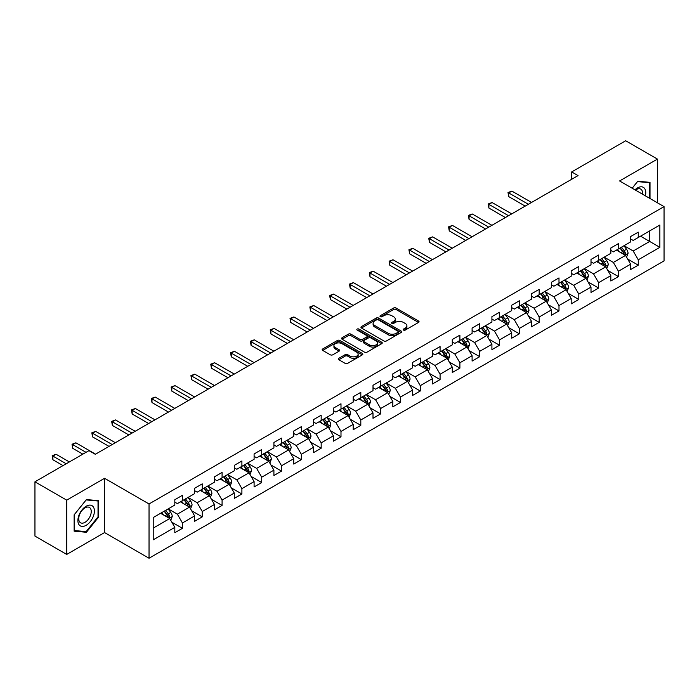<?xml version="1.0" encoding="UTF-8"?>
<svg xmlns="http://www.w3.org/2000/svg" width="699" height="699" viewBox="0 0 699 699"><rect width="100%" height="100%" fill="white"/><g stroke="black" fill="none" stroke-linecap="round" stroke-linejoin="round"><path stroke-width="1.05" d="M403.524 330.085A1.232 0.716 0 0 0 405.271 330.085L418.526 322.431A1.765 1.022 0 0 0 419.042 321.715A1.765 1.022 0 0 0 418.526 320.998L396.08 308.041A1.765 1.022 0 0 0 393.581 308.041L380.335 315.686A1.232 0.716 0 0 0 379.976 316.193A1.232 0.716 0 0 0 380.335 316.691A1.232 0.716 0 0 0 382.082 316.691L383.795 315.703A5.644 3.259 0 0 1 391.772 315.703L393.642 316.787A5.644 3.259 0 0 1 395.302 319.085A5.644 3.259 0 0 1 393.642 321.391L391.929 322.379A1.232 0.716 0 0 0 391.571 322.886A1.232 0.716 0 0 0 391.929 323.392A1.232 0.716 0 0 0 393.677 323.392L395.389 322.396A5.644 3.259 0 0 1 403.375 322.396L405.245 323.48A5.644 3.259 0 0 1 406.897 325.786A5.644 3.259 0 0 1 405.245 328.084L403.524 329.08A1.232 0.716 0 0 0 403.166 329.579A1.232 0.716 0 0 0 403.524 330.085L403.524 329.08M338.84 358.29A1.765 1.022 0 0 0 338.325 359.006A1.765 1.022 0 0 0 338.84 359.732L345.14 363.366A1.765 1.022 0 0 0 347.63 363.366L362.344 354.865A1.765 1.022 0 0 0 362.86 354.148A1.765 1.022 0 0 0 362.344 353.432L339.897 340.465A1.765 1.022 0 0 0 337.407 340.465L322.693 348.967A1.765 1.022 0 0 0 322.178 349.683A1.765 1.022 0 0 0 322.693 350.409L330.295 354.795A1.765 1.022 0 0 0 332.794 354.795L339.094 351.16A1.765 1.022 0 0 0 339.609 350.444A1.765 1.022 0 0 0 339.094 349.718L335.319 347.543A4.718 2.726 0 0 1 333.939 345.621A4.718 2.726 0 0 1 336.848 343.104A4.718 2.726 0 0 1 341.986 343.69L356.77 352.226A4.718 2.726 0 0 1 358.15 354.148A4.718 2.726 0 0 1 355.232 356.665A4.718 2.726 0 0 1 350.094 356.071L347.63 354.655A1.765 1.022 0 0 0 345.14 354.655L338.84 358.29L338.84 359.732M104.57 478.291L66.711 500.152L34.95 481.812L34.95 536.089L66.711 554.429L104.57 532.568L149.036 558.239L149.036 503.962L104.57 478.291L104.57 532.568M657.444 202.806L657.444 159.092L619.585 180.954L664.05 206.624L149.036 503.962M657.444 159.092L625.684 140.761L571.695 171.928L571.695 179.267M34.95 481.812L88.939 450.645L95.291 454.306L578.047 175.598L571.695 171.928M383.917 340.972A1.765 1.022 0 0 0 386.416 340.972L401.13 332.479A1.765 1.022 0 0 0 401.645 331.754A1.765 1.022 0 0 0 401.13 331.038L378.683 318.08A1.765 1.022 0 0 0 376.184 318.08L361.47 326.573A1.765 1.022 0 0 0 360.955 327.298A1.765 1.022 0 0 0 361.47 328.014L383.917 340.972M357.661 330.347A1.232 0.716 0 0 1 358.919 330.522L358.919 329.054L381.733 342.23A1.765 1.022 0 0 1 382.257 342.956A1.765 1.022 0 0 1 381.733 343.672L367.019 352.165A1.765 1.022 0 0 1 364.529 352.165L342.082 339.207L342.082 337.766A1.765 1.022 0 0 0 341.566 338.491A1.765 1.022 0 0 0 342.082 339.207M342.082 337.766L348.382 334.131A1.765 1.022 0 0 1 350.872 334.131L359.976 339.391A1.765 1.022 0 0 0 362.466 339.391L366.652 336.979A1.765 1.022 0 0 0 367.167 336.254A1.765 1.022 0 0 0 366.652 335.537L357.172 330.068A1.232 0.716 0 0 1 356.813 329.561A1.232 0.716 0 0 1 357.573 328.906A1.232 0.716 0 0 1 358.919 329.054M149.036 558.239L664.05 260.902L664.05 206.624M171.832 522.197L182.439 528.313L182.439 522.966L194.637 515.923L194.637 521.279L202.264 516.876L202.264 511.519L214.453 504.477L214.453 509.833L222.081 505.429L222.081 500.082L234.279 493.04L234.279 498.396L241.898 493.992L241.898 488.636L254.095 481.594L254.095 486.95L261.714 482.546L261.714 477.199L273.912 470.156L273.912 475.512L281.531 471.109L281.531 465.752L293.729 458.71L293.729 464.066L301.348 459.662L301.348 454.315L313.545 447.273L313.545 452.62L321.173 448.225L321.173 442.869L333.362 435.827L333.362 441.183L340.99 436.779L340.99 431.432L353.187 424.389L353.187 429.736L360.806 425.341L360.806 419.985L373.004 412.943L373.004 418.299L380.623 413.895L380.623 408.539L392.821 401.506L392.821 406.853L400.44 402.458L400.44 397.102L412.637 390.059L412.637 395.416L420.265 391.012L420.265 385.656L432.454 378.622L432.454 383.969L440.082 379.574L440.082 374.218L452.279 367.176L452.279 372.532L459.898 368.128L459.898 362.772L472.096 355.739L472.096 361.086L479.715 356.691L479.715 351.335L491.913 344.292L491.913 349.649L499.532 345.245L499.532 339.889L511.729 332.855L511.729 338.202L519.348 333.807L519.348 328.451L531.546 321.409L531.546 326.765L539.174 322.361L539.174 317.005L551.362 309.963L551.362 315.319L558.99 310.924L558.99 305.568L571.188 298.525L571.188 303.882L578.807 299.478L578.807 294.122L591.005 287.079L591.005 292.435L598.624 288.04L598.624 282.684L610.821 275.642L610.821 280.998L618.44 276.594L618.44 271.238L630.638 264.196L630.638 269.552L638.257 265.157L638.257 259.801L659.856 247.332L659.856 225.034L649.694 230.897L649.694 241.461L659.856 247.332M182.439 528.313L174.82 532.717L174.82 527.361L153.221 539.829L153.221 517.531L174.82 505.062L174.82 499.715L182.439 495.311L182.439 500.667L194.637 493.625L194.637 488.269L202.264 483.865L202.264 489.221L214.453 482.179L214.453 476.832L222.081 472.428L222.081 477.784L234.279 470.742L234.279 465.385L241.898 460.982L241.898 466.338L254.095 459.295L254.095 453.948L261.714 449.544L261.714 454.9L273.912 447.858L273.912 442.502L281.531 438.098L281.531 443.454L293.729 436.412L293.729 431.056L301.348 426.661L301.348 432.017L313.545 424.975L313.545 419.618L321.173 415.215L321.173 420.571L333.362 413.528L333.362 408.172L340.99 403.777L340.99 409.133L353.187 402.091L353.187 396.735L360.806 392.331L360.806 397.687L373.004 390.645L373.004 385.289L380.623 380.894L380.623 386.25L392.821 379.208L392.821 373.851L400.44 369.448L400.44 374.804L412.637 367.761L412.637 362.405L420.265 358.01L420.265 363.366L432.454 356.324L432.454 350.968L440.082 346.564L440.082 351.92L452.279 344.878L452.279 339.522L459.898 335.127L459.898 340.474L472.096 333.44L472.096 328.084L479.715 323.681L479.715 329.037L491.913 321.994L491.913 316.638L499.532 312.243L499.532 317.591L511.729 310.557L511.729 305.201L519.348 300.797L519.348 306.153L531.546 299.111L531.546 293.755L539.174 289.36L539.174 294.707L551.362 287.673L551.362 282.317L558.99 277.914L558.99 283.27L571.188 276.227L571.188 270.871L578.807 266.476L578.807 271.824L591.005 264.79L591.005 259.434L598.624 255.03L598.624 260.386L610.821 253.344L610.821 247.988L618.44 243.593L618.44 248.94L630.638 241.898L630.638 236.55L638.257 232.147L638.257 237.503L659.856 225.034M180.412 501.838L189.56 507.116L177.363 514.158L168.214 508.881M174.82 502.135L177.363 503.603L182.439 500.667M177.363 514.158L182.439 522.966M189.56 507.116L194.637 515.923M200.229 490.401L209.377 495.678L197.179 502.721L188.031 497.435M194.637 490.689L197.179 492.157L202.264 489.221M197.179 502.721L202.264 511.519M209.377 495.678L214.453 504.477M220.045 478.955L229.193 484.232L216.996 491.275L207.848 485.997M214.453 479.252L216.996 480.711L222.081 477.784M216.996 491.275L222.081 500.082M229.193 484.232L234.279 493.04M239.862 467.517L249.01 472.795L236.812 479.837L227.673 474.551M234.279 467.806L236.812 469.274L241.898 466.338M236.812 479.837L241.898 488.636M249.01 472.795L254.095 481.594M259.678 456.071L268.827 461.349L256.638 468.391L247.49 463.114M254.095 456.368L256.638 457.828L261.714 454.9M256.638 468.391L261.714 477.199M268.827 461.349L273.912 470.156M279.504 444.625L288.652 449.911L276.454 456.954L267.306 451.668M273.912 444.922L276.454 446.39L281.531 443.454M276.454 456.954L281.531 465.752M288.652 449.911L293.729 458.71M299.321 433.188L308.469 438.465L296.271 445.508L287.123 440.23M293.729 433.485L296.271 434.944L301.348 432.017M296.271 445.508L301.348 454.315M308.469 438.465L313.545 447.273M319.137 421.742L328.285 427.028L316.088 434.07L306.94 428.784M313.545 422.039L316.088 423.507L321.173 420.571M316.088 434.07L321.173 442.869M328.285 427.028L333.362 435.827M338.954 410.304L348.102 415.582L335.904 422.624L326.756 417.347M333.362 410.593L335.904 412.061L340.99 409.133M335.904 422.624L340.99 431.432M348.102 415.582L353.187 424.389M358.77 398.858L367.919 404.144L355.721 411.187L346.582 405.901M353.187 399.155L355.721 400.623L360.806 397.687M355.721 411.187L360.806 419.985M367.919 404.144L373.004 412.943M378.596 387.421L387.735 392.698L375.546 399.741L366.398 394.463M373.004 387.709L375.546 389.177L380.623 386.25M375.546 399.741L380.623 408.539M387.735 392.698L392.821 401.506M398.413 375.975L407.561 381.261L395.363 388.303L386.215 383.017M392.821 376.272L395.363 377.74L400.44 374.804M395.363 388.303L400.44 397.102M407.561 381.261L412.637 390.059M418.229 364.537L427.377 369.815L415.18 376.857L406.032 371.58M412.637 364.826L415.18 366.293L420.265 363.366M415.18 376.857L420.265 385.656M427.377 369.815L432.454 378.622M438.046 353.091L447.194 358.377L434.996 365.42L425.848 360.134M432.454 353.388L434.996 354.856L440.082 351.92M434.996 365.42L440.082 374.218M447.194 358.377L452.279 367.176M457.862 341.654L467.011 346.931L454.813 353.974L445.665 348.696M452.279 341.942L454.813 343.41L459.898 340.474M454.813 353.974L459.898 362.772M467.011 346.931L472.096 355.739M477.679 330.208L486.827 335.494L474.63 342.536L465.49 337.25M472.096 330.505L474.63 331.973L479.715 329.037M474.63 342.536L479.715 351.335M486.827 335.494L491.913 344.292M497.505 318.77L506.644 324.048L494.455 331.09L485.307 325.813M491.913 319.059L494.455 320.526L499.532 317.591M494.455 331.09L499.532 339.889M506.644 324.048L511.729 332.855M517.321 307.324L526.469 312.61L514.272 319.653L505.124 314.367M511.729 307.621L514.272 309.089L519.348 306.153M514.272 319.653L519.348 328.451M526.469 312.61L531.546 321.409M537.138 295.887L546.286 301.164L534.088 308.207L524.94 302.929M531.546 296.175L534.088 297.643L539.174 294.707M534.088 308.207L539.174 317.005M546.286 301.164L551.362 309.963M556.954 284.441L566.103 289.727L553.905 296.76L544.757 291.483M551.362 284.738L553.905 286.206L558.99 283.27M553.905 296.76L558.99 305.568M566.103 289.727L571.188 298.525M576.771 273.003L585.919 278.281L573.722 285.323L564.574 280.046M571.188 273.292L573.722 274.759L578.807 271.824M573.722 285.323L578.807 294.122M585.919 278.281L591.005 287.079M596.588 261.557L605.736 266.843L593.547 273.877L584.399 268.599M591.005 261.854L593.547 263.322L598.624 260.386M593.547 273.877L598.624 282.684M605.736 266.843L610.821 275.642M616.413 250.12L625.561 255.397L613.364 262.44L604.216 257.162M610.821 250.408L613.364 251.876L618.44 248.94M613.364 262.44L618.44 271.238M625.561 255.397L630.638 264.196M640.546 236.183L649.694 241.461L633.18 250.993L624.032 245.716M630.638 238.971L633.18 240.439L638.257 237.503M633.18 250.993L638.257 259.801M66.711 500.152L66.711 554.429M153.221 528.095L169.735 518.562L160.595 513.284M169.735 518.562L174.82 527.361M627.65 259.032L638.257 265.157M607.833 270.469L618.44 276.594M588.016 281.915L598.624 288.04M568.2 293.353L578.807 299.478M548.383 304.799L558.99 310.924M528.566 316.236L539.174 322.361M508.741 327.682L519.348 333.807M488.924 339.12L499.532 345.245M469.108 350.566L479.715 356.691M449.291 362.003L459.898 368.128M429.474 373.449L440.082 379.574M409.658 384.887L420.265 391.012M389.832 396.333L400.44 402.458M370.016 407.77L380.623 413.895M350.199 419.217L360.806 425.341M330.382 430.654L340.99 436.779M310.566 442.1L321.173 448.225M290.74 453.537L301.348 459.662M270.924 464.984L281.531 471.109M251.107 476.421L261.714 482.546M231.29 487.867L241.898 493.992M211.474 499.304L222.081 505.429M191.657 510.751L202.264 516.876M650.009 198.516L650.009 182.352L637.75 181.259L632.158 188.214M74.138 531.17L86.405 532.271L98.664 517.015L98.664 500.667L86.405 499.575L74.138 514.822L74.138 531.17M98.026 516.648L98.664 517.015M85.103 531.52L86.405 532.271M404.022 330.26L405.245 329.552A5.644 3.259 0 0 0 406.897 327.246L406.897 325.786M395.302 319.085L395.302 320.553A5.644 3.259 0 0 1 393.642 322.859L392.427 323.567M418.5 322.449L396.08 309.5A1.765 1.022 0 0 0 393.581 309.5L380.824 316.865M401.104 332.488L378.683 319.548A1.765 1.022 0 0 0 376.184 319.548L361.497 328.032M398.011 332.261A1.232 0.716 0 0 0 398.369 331.754A1.232 0.716 0 0 0 398.011 331.256L378.308 319.88A1.232 0.716 0 0 0 376.56 319.88L374.751 320.92A5.644 3.259 0 0 0 373.1 323.226A5.644 3.259 0 0 0 374.751 325.533L388.225 333.309A5.644 3.259 0 0 0 396.202 333.309L398.011 332.261L398.011 333.729A1.232 0.716 0 0 0 398.369 333.222L398.369 331.754M373.1 323.226L373.1 324.694A5.644 3.259 0 0 0 374.751 327.001L374.751 325.533M398.011 333.729L396.202 334.777A5.644 3.259 0 0 1 388.225 334.777L374.751 327.001M342.108 339.225L348.382 335.599L348.382 334.131M367.167 336.254L367.167 337.722A1.765 1.022 0 0 1 366.652 338.447L362.466 340.859A1.765 1.022 0 0 1 359.976 340.859L350.872 335.599A1.765 1.022 0 0 0 348.382 335.599M358.919 330.522L381.715 343.69M369.422 344.843A4.718 2.726 0 0 0 374.568 345.437A4.718 2.726 0 0 0 377.477 342.921A4.718 2.726 0 0 0 376.097 340.99L370.889 337.984A1.765 1.022 0 0 0 368.39 337.984L364.214 340.396A1.765 1.022 0 0 0 363.698 341.121A1.765 1.022 0 0 0 364.214 341.837L369.422 344.843L369.422 346.311A4.718 2.726 0 0 0 374.568 346.896A4.718 2.726 0 0 0 377.477 344.38L377.477 342.921M363.698 341.121L363.698 342.589A1.765 1.022 0 0 0 364.214 343.305L364.214 341.837M369.422 346.311L364.214 343.305M358.15 354.148L358.15 355.616A4.718 2.726 0 0 1 355.232 358.133A4.718 2.726 0 0 1 350.094 357.538L347.63 356.123A1.765 1.022 0 0 0 345.14 356.123L338.866 359.74M333.939 345.621L333.939 347.08A4.718 2.726 0 0 0 335.319 349.011L335.319 347.543M339.067 351.178L335.319 349.011M362.344 353.432L362.344 354.865L339.897 341.933A1.765 1.022 0 0 0 337.407 341.933L322.72 350.417M626.557 257.136L628.069 253.326A4.762 2.752 -120 0 0 626.549 249.272L623.927 245.777M619.358 251.823L617.575 249.438M531.546 202.439L511.895 191.098L508.715 192.933L508.715 196.594L525.194 206.109M624.819 254.969L625.5 253.536A4.762 2.752 -120 0 0 624.137 250.67L621.516 247.166M620.328 247.857L623.237 251.736A2.429 1.398 60 0 1 623.674 252.479L625.5 253.536M619.996 248.049L622.617 251.553A4.762 2.752 60 0 1 623.98 254.41M508.715 196.594L508.016 192.522L528.374 204.274M508.016 192.522L511.895 191.098M648.593 182.221L649.38 182.675L649.38 198.149M632.184 188.223L637.497 181.618L649.38 182.675M645.36 195.834A11.682 6.745 120 0 0 643.333 187.341A11.682 6.745 120 0 0 634.972 189.831M642.53 194.2A8.842 5.103 120 0 0 640.765 189.132A8.842 5.103 120 0 0 635.487 190.128M86.143 525.307A11.682 6.745 120 0 0 94.409 511.004A11.682 6.745 120 0 0 86.143 506.242A11.682 6.745 120 0 0 77.886 520.545A11.682 6.745 120 0 0 86.143 525.307M84.99 522.328A8.842 5.103 120 0 0 90.765 514.534A8.842 5.103 120 0 0 89.411 507.448A8.842 5.103 120 0 0 84.99 507.885A8.842 5.103 120 0 0 79.214 515.679A8.842 5.103 120 0 0 80.568 522.765A8.842 5.103 120 0 0 84.99 522.328M74.269 514.717L86.143 499.934L98.026 501L98.026 516.832L86.143 531.616L74.269 530.55L74.243 514.7M97.24 500.545L98.026 501M606.741 268.582L608.252 264.772A4.762 2.752 -120 0 0 606.732 260.718L604.111 257.215M599.541 263.261L597.759 260.884M511.729 213.885L492.079 202.535L488.898 204.37L488.898 208.04L505.377 217.555M605.002 266.415L605.684 264.973A4.762 2.752 -120 0 0 604.32 262.108L601.699 258.613M600.502 259.303L603.412 263.182A2.429 1.398 60 0 1 603.857 263.916L605.684 264.973M600.17 259.486L602.8 262.99A4.762 2.752 60 0 1 604.163 265.856M488.898 208.04L488.199 203.968L508.549 215.72M488.199 203.968L492.079 202.535M586.924 280.019L588.436 276.21A4.762 2.752 -120 0 0 586.915 272.156L584.294 268.661M579.724 274.707L577.942 272.322M491.913 225.323L472.262 213.981L469.081 215.816L469.081 219.477L485.56 228.992M585.185 277.853L585.867 276.42A4.762 2.752 -120 0 0 584.504 273.554L581.883 270.05M580.686 270.74L583.595 274.62A2.429 1.398 60 0 1 584.041 275.362L585.867 276.42M580.353 270.932L582.975 274.436A4.762 2.752 60 0 1 584.338 277.293M469.081 219.477L468.382 215.406L488.732 227.158M468.382 215.406L472.262 213.981M567.107 291.466L568.619 287.656A4.762 2.752 -120 0 0 567.099 283.602L564.477 280.098M559.908 286.144L558.125 283.768M472.096 236.769L452.436 225.419L449.265 227.254L449.265 230.923L465.744 240.439M565.369 289.299L566.05 287.857A4.762 2.752 -120 0 0 564.687 284.991L562.066 281.496M560.869 282.186L563.778 286.066A2.429 1.398 60 0 1 564.215 286.8L566.05 287.857M560.537 282.379L563.158 285.874A4.762 2.752 60 0 1 564.521 288.739M449.265 230.923L448.566 226.852L468.915 238.604M448.566 226.852L452.436 225.419M547.291 302.903L548.802 299.093A4.762 2.752 -120 0 0 547.282 295.039L544.661 291.544M540.091 297.591L538.309 295.214M452.27 248.206L432.62 236.865L429.448 238.7L429.448 242.361L445.918 251.876M545.543 300.736L546.225 299.303A4.762 2.752 -120 0 0 544.862 296.437L542.241 292.933M541.052 293.624L543.962 297.512A2.429 1.398 60 0 1 544.399 298.246L546.225 299.303M540.72 293.816L543.341 297.32A4.762 2.752 60 0 1 544.704 300.177M429.448 242.361L428.749 238.298L449.099 250.041M428.749 238.298L432.62 236.865M527.474 314.349L528.977 310.539A4.762 2.752 -120 0 0 527.465 306.485L524.835 302.982M520.266 309.028L518.483 306.651M432.454 259.652L412.803 248.302L409.631 250.137L409.631 253.807L426.102 263.322M525.727 312.182L526.408 310.74A4.762 2.752 -120 0 0 525.045 307.875L522.424 304.38M521.236 305.07L524.145 308.949A2.429 1.398 60 0 1 524.582 309.683L526.408 310.74M520.904 305.262L523.525 308.757A4.762 2.752 60 0 1 524.888 311.623M409.631 253.807L408.932 249.735L429.282 261.487M408.932 249.735L412.803 248.302M507.649 325.786L509.16 321.977A4.762 2.752 -120 0 0 507.64 317.923L505.019 314.428M500.449 320.474L498.667 318.097M412.637 271.09L392.987 259.748L389.806 261.583L389.806 265.244L406.285 274.759M505.91 323.62L506.592 322.187A4.762 2.752 -120 0 0 505.228 319.321L502.607 315.817M501.419 316.507L504.32 320.395A2.429 1.398 60 0 1 504.765 321.129L506.592 322.187M501.087 316.699L503.708 320.203A4.762 2.752 60 0 1 505.071 323.06M389.806 265.244L389.107 261.181L409.465 272.925M389.107 261.181L392.987 259.748M487.832 337.233L489.344 333.423A4.762 2.752 -120 0 0 487.823 329.369L485.202 325.865M480.632 331.911L478.85 329.535M392.821 282.536L373.17 271.186L369.989 273.021L369.989 276.69L386.468 286.206M486.093 335.066L486.775 333.624A4.762 2.752 -120 0 0 485.412 330.758L482.791 327.263M481.594 327.953L484.503 331.833A2.429 1.398 60 0 1 484.949 332.567L486.775 333.624M481.261 328.146L483.883 331.641A4.762 2.752 60 0 1 485.246 334.506M369.989 276.69L369.29 272.619L389.64 284.371M369.29 272.619L373.17 271.186M468.015 348.67L469.527 344.86A4.762 2.752 -120 0 0 468.007 340.806L465.385 337.311M460.816 343.358L459.033 340.981M373.004 293.973L353.353 282.632L350.173 284.467L350.173 288.128L366.652 297.643M466.277 346.512L466.958 345.07A4.762 2.752 -120 0 0 465.595 342.204L462.974 338.7M461.777 339.391L464.686 343.279A2.429 1.398 60 0 1 465.132 344.013L466.958 345.07M461.445 339.583L464.066 343.087A4.762 2.752 60 0 1 465.429 345.944M350.173 288.128L349.474 284.065L369.823 295.808M349.474 284.065L353.353 282.632M448.199 360.116L449.71 356.307A4.762 2.752 -120 0 0 448.19 352.252L445.569 348.749M440.999 354.795L439.217 352.418M353.187 305.419L333.528 294.069L330.356 295.904L330.356 299.574L346.835 309.089M446.46 357.949L447.142 356.507A4.762 2.752 -120 0 0 445.779 353.642L443.157 350.147M441.96 350.837L444.87 354.716A2.429 1.398 60 0 1 445.307 355.45L447.142 356.507M441.628 351.029L444.249 354.524A4.762 2.752 60 0 1 445.613 357.39M330.356 299.574L329.657 295.502L350.007 307.254M329.657 295.502L333.528 294.069M428.382 371.553L429.894 367.744A4.762 2.752 -120 0 0 428.373 363.698L425.752 360.195M421.174 366.241L419.4 363.864M333.362 316.865L313.711 305.515L310.539 307.35L310.539 311.02L327.01 320.526M426.635 369.395L427.316 367.954A4.762 2.752 -120 0 0 425.953 365.088L423.332 361.584M422.144 362.274L425.053 366.162A2.429 1.398 60 0 1 425.49 366.896L427.316 367.954M421.812 362.466L424.433 365.97A4.762 2.752 60 0 1 425.796 368.827M310.539 311.02L309.84 306.948L330.19 318.692M309.84 306.948L313.711 305.515M408.557 383L410.068 379.19A4.762 2.752 -120 0 0 408.557 375.136L405.927 371.632M401.357 377.678L399.575 375.302M313.545 328.303L293.895 316.953L290.723 318.788L290.723 322.457L307.193 331.973M406.818 380.833L407.5 379.391A4.762 2.752 -120 0 0 406.136 376.534L403.515 373.03M402.327 373.72L405.237 377.6A2.429 1.398 60 0 1 405.673 378.334L407.5 379.391M401.995 373.913L404.616 377.408A4.762 2.752 60 0 1 405.979 380.273M290.723 322.457L290.024 318.386L310.373 330.138M290.024 318.386L293.895 316.953M388.74 394.437L390.252 390.636A4.762 2.752 -120 0 0 388.731 386.582L386.11 383.078M381.54 389.125L379.758 386.748M293.729 339.749L274.078 328.399L270.897 330.234L270.897 333.904L287.376 343.41M387.001 392.279L387.683 390.837A4.762 2.752 -120 0 0 386.32 387.971L383.699 384.467M382.502 385.158L385.411 389.046A2.429 1.398 60 0 1 385.857 389.78L387.683 390.837M382.178 385.35L384.799 388.854A4.762 2.752 60 0 1 386.163 391.711M270.897 333.904L270.198 329.832L290.557 341.575M270.198 329.832L274.078 328.399M368.923 405.883L370.435 402.074A4.762 2.752 -120 0 0 368.915 398.019L366.293 394.516M361.724 400.562L359.941 398.185M273.912 351.186L254.261 339.836L251.081 341.671L251.081 345.341L267.56 354.856M367.185 403.716L367.866 402.274A4.762 2.752 -120 0 0 366.503 399.417L363.882 395.914M362.685 396.604L365.594 400.483A2.429 1.398 60 0 1 366.04 401.217L367.866 402.274M362.353 396.796L364.974 400.291A4.762 2.752 60 0 1 366.337 403.157M251.081 345.341L250.382 341.269L270.731 353.021M250.382 341.269L254.261 339.836M349.107 417.32L350.618 413.52A4.762 2.752 -120 0 0 349.098 409.465L346.477 405.962M341.907 412.008L340.125 409.631M254.095 362.632L234.445 351.282L231.264 353.117L231.264 356.787L247.743 366.293M347.368 415.162L348.05 413.721A4.762 2.752 -120 0 0 346.687 410.855L344.065 407.351M342.868 408.041L345.778 411.929A2.429 1.398 60 0 1 346.223 412.663L348.05 413.721M342.536 408.233L345.157 411.737A4.762 2.752 60 0 1 346.521 414.603M231.264 356.787L230.565 352.715L250.915 364.459M230.565 352.715L234.445 351.282M329.29 428.767L330.802 424.957A4.762 2.752 -120 0 0 329.281 420.903L326.66 417.399M322.09 423.445L320.308 421.069M234.279 374.07L214.619 362.729L211.448 364.555L211.448 368.224L227.926 377.74M327.551 426.6L328.233 425.158A4.762 2.752 -120 0 0 326.87 422.301L324.24 418.797M323.052 419.487L325.961 423.367A2.429 1.398 60 0 1 326.398 424.11L328.233 425.158M322.72 419.68L325.341 423.175A4.762 2.752 60 0 1 326.704 426.041M211.448 368.224L210.749 364.153L231.098 375.905M210.749 364.153L214.619 362.729M309.474 440.204L310.985 436.403A4.762 2.752 -120 0 0 309.465 432.349L306.844 428.845M302.265 434.892L300.491 432.515M214.453 385.516L194.803 374.166L191.631 376.001L191.631 379.671L208.101 389.177M307.726 438.046L308.408 436.604A4.762 2.752 -120 0 0 307.044 433.738L304.423 430.243M303.235 430.925L306.145 434.813A2.429 1.398 60 0 1 306.581 435.547L308.408 436.604M302.903 431.117L305.524 434.621A4.762 2.752 60 0 1 306.887 437.487M191.631 379.671L190.932 375.599L211.281 387.342M190.932 375.599L194.803 374.166M289.648 451.65L291.16 447.841A4.762 2.752 -120 0 0 289.639 443.786L287.018 440.291M282.448 446.329L280.666 443.952M194.637 396.953L174.986 385.612L171.805 387.438L171.805 391.108L188.284 400.623M287.909 449.483L288.591 448.042A4.762 2.752 -120 0 0 287.228 445.184L284.607 441.681M283.418 442.371L286.328 446.25A2.429 1.398 60 0 1 286.765 446.993L288.591 448.042M283.086 442.563L285.708 446.058A4.762 2.752 60 0 1 287.071 448.924M171.805 391.108L171.115 387.036L191.465 398.788M171.115 387.036L174.986 385.612M269.831 463.088L271.343 459.287A4.762 2.752 -120 0 0 269.823 455.232L267.201 451.729M262.632 457.775L260.849 455.399M174.82 408.399L155.169 397.049L151.989 398.884L151.989 402.554L168.468 412.061M268.093 460.929L268.774 459.488A4.762 2.752 -120 0 0 267.411 456.622L264.79 453.127M263.593 453.808L266.502 457.696A2.429 1.398 60 0 1 266.948 458.43L268.774 459.488M263.261 454.001L265.891 457.504A4.762 2.752 60 0 1 267.254 460.37M151.989 402.554L151.29 398.482L171.648 410.234M151.29 398.482L155.169 397.049M250.015 474.534L251.526 470.724A4.762 2.752 -120 0 0 250.006 466.67L247.385 463.175M242.815 469.212L241.033 466.836M155.003 419.837L135.353 408.496L132.172 410.322L132.172 413.991L148.651 423.507M248.276 472.367L248.958 470.925A4.762 2.752 -120 0 0 247.595 468.068L244.973 464.564M243.776 465.254L246.686 469.134A2.429 1.398 60 0 1 247.131 469.877L248.958 470.925M243.444 465.447L246.065 468.942A4.762 2.752 60 0 1 247.429 471.808M132.172 413.991L131.473 409.92L151.823 421.672M131.473 409.92L135.353 408.496M230.198 485.971L231.71 482.17A4.762 2.752 -120 0 0 230.189 478.116L227.568 474.612M222.998 480.659L221.216 478.282M135.187 431.283L115.527 419.933L112.356 421.768L112.356 425.438L128.834 434.944M228.459 483.813L229.141 482.371A4.762 2.752 -120 0 0 227.778 479.505L225.157 476.01M223.96 476.692L226.869 480.58A2.429 1.398 60 0 1 227.306 481.314L229.141 482.371M223.628 476.884L226.249 480.388A4.762 2.752 60 0 1 227.612 483.254M112.356 425.438L111.657 421.366L132.006 433.118M111.657 421.366L115.527 419.933M210.382 497.417L211.893 493.608A4.762 2.752 -120 0 0 210.373 489.553L207.752 486.058M203.182 492.096L201.399 489.719M115.361 442.72L95.711 431.379L92.539 433.205L92.539 436.875L109.018 446.39M208.643 495.25L209.316 493.809A4.762 2.752 -120 0 0 207.961 490.951L205.331 487.448M204.143 488.138L207.053 492.017A2.429 1.398 60 0 1 207.489 492.76L209.316 493.809M203.811 488.33L206.432 491.825A4.762 2.752 60 0 1 207.795 494.691M92.539 436.875L91.84 432.803L112.19 444.555M91.84 432.803L95.711 431.379M190.565 508.855L192.068 505.054A4.762 2.752 -120 0 0 190.556 501L187.935 497.496M183.356 503.542L181.583 501.166M95.545 454.167L75.894 442.817L72.722 444.651L72.722 448.321L82.84 454.167M188.817 506.696L189.499 505.255A4.762 2.752 -120 0 0 188.136 502.389L185.515 498.894M184.326 499.575L187.236 503.463A2.429 1.398 60 0 1 187.673 504.197L189.499 505.255M183.994 499.768L186.616 503.271A4.762 2.752 60 0 1 187.979 506.137M72.722 448.321L72.023 444.249L86.021 452.332M72.023 444.249L75.894 442.817M170.739 520.301L172.251 516.491A4.762 2.752 -120 0 0 170.731 512.437L168.109 508.942M163.54 514.98L161.757 512.603M69.376 461.943L56.077 454.263L52.897 456.098L52.897 459.759L63.024 465.604M169.001 518.134L169.682 516.692A4.762 2.752 -120 0 0 168.319 513.835L165.698 510.331M164.51 511.021L167.411 514.901A2.429 1.398 60 0 1 167.856 515.644L169.682 516.692M164.178 511.214L166.799 514.709A4.762 2.752 60 0 1 168.162 517.575M52.897 459.759L52.198 455.687L66.204 463.769M52.198 455.687L56.077 454.263M405.245 329.552L405.245 328.084M391.929 323.392L391.929 322.379M393.642 322.859L393.642 321.391M380.335 316.691L380.335 315.686M393.581 309.5L393.581 308.041M396.08 309.5L396.08 308.041M418.526 322.431L418.526 320.998M361.47 328.014L361.47 326.573M376.184 319.548L376.184 318.08M378.683 319.548L378.683 318.08M401.13 332.479L401.13 331.038M388.225 334.777L388.225 333.309M396.202 334.777L396.202 333.309M350.872 335.599L350.872 334.131M359.976 340.859L359.976 339.391M362.466 340.859L362.466 339.391M366.652 338.447L366.652 336.979M381.733 343.672L381.733 342.23M345.14 356.123L345.14 354.655M347.63 356.123L347.63 354.655M350.094 357.538L350.094 356.071M339.094 351.16L339.094 349.718M322.693 350.409L322.693 348.967M337.407 341.933L337.407 340.465M339.897 341.933L339.897 340.465M625.089 255.126L628.043 253.422M624.137 250.67L626.549 249.272M620.756 252.627L622.617 251.553M605.273 266.572L608.226 264.86M604.32 262.108L606.732 260.718M600.93 264.065L602.8 262.99M585.447 278.01L588.401 276.306M584.504 273.554L586.915 272.156M581.114 275.511L582.975 274.436M565.631 289.456L568.584 287.743M564.687 284.991L567.099 283.602M561.297 286.948L563.158 285.874M545.814 300.893L548.767 299.189M544.862 296.437L547.282 295.039M541.48 298.394L543.341 297.32M525.998 312.339L528.951 310.627M525.045 307.875L527.465 306.485M521.664 309.832L523.525 308.757M506.181 323.777L509.134 322.073M505.228 319.321L507.64 317.923M501.847 321.278L503.708 320.203M486.355 335.223L489.317 333.51M485.412 330.758L487.823 329.369M482.022 332.715L483.883 331.641M466.539 346.66L469.492 344.957M465.595 342.204L468.007 340.806M462.205 344.161L464.066 343.087M446.722 358.106L449.675 356.403M445.779 353.642L448.19 352.252M442.388 355.599L444.249 354.524M426.906 369.544L429.859 367.84M425.953 365.088L428.373 363.698M422.572 367.045L424.433 365.97M407.089 380.99L410.042 379.286M406.136 376.534L408.557 375.136M402.755 378.482L404.616 377.408M387.272 392.427L390.225 390.724M386.32 387.971L388.731 386.582M382.938 389.928L384.799 388.854M367.447 403.873L370.4 402.17M366.503 399.417L368.915 398.019M363.113 401.366L364.974 400.291M347.63 415.311L350.583 413.607M346.687 410.855L349.098 409.465M343.296 412.812L345.157 411.737M327.814 426.757L330.767 425.053M326.87 422.301L329.281 420.903M323.48 424.249L325.341 423.175M307.997 438.194L310.95 436.491M307.044 433.738L309.465 432.349M303.663 435.695L305.524 434.621M288.18 449.64L291.134 447.937M287.228 445.184L289.639 443.786M283.846 447.133L285.708 446.058M268.364 461.078L271.317 459.374M267.411 456.622L269.823 455.232M264.021 458.579L265.891 457.504M248.538 472.524L251.491 470.82M247.595 468.068L250.006 466.67M244.204 470.016L246.065 468.942M228.722 483.961L231.675 482.258M227.778 479.505L230.189 478.116M224.388 481.462L226.249 480.388M208.905 495.408L211.858 493.704M207.961 490.951L210.373 489.553M204.571 492.9L206.432 491.825M189.088 506.845L192.042 505.141M188.136 502.389L190.556 501M184.754 504.346L186.616 503.271M169.272 518.291L172.225 516.587M168.319 513.835L170.731 512.437M164.938 515.792L166.799 514.709"/></g></svg>
